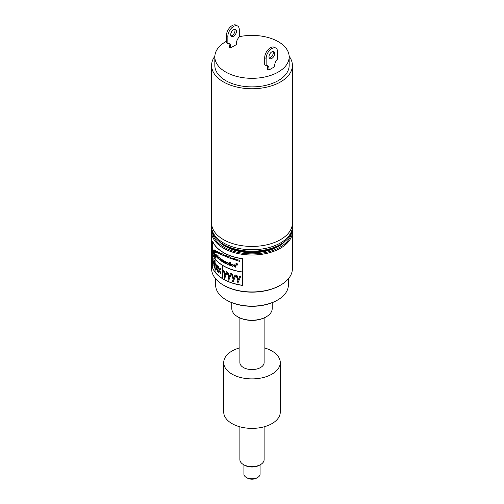 <?xml version="1.0" encoding="UTF-8"?>
<svg xmlns="http://www.w3.org/2000/svg" width="504" height="504" viewBox="0 0 504 504"><rect width="100%" height="100%" fill="white"/><g stroke="black" fill="none" stroke-linecap="round" stroke-linejoin="round"><path stroke-width="0.76" d="M225.723 246.525A36.767 21.225 180 0 1 219.864 241.989M284.136 241.989A36.767 21.225 180 0 1 278.277 246.525M211.699 224.759A40.402 23.323 -0 0 0 211.598 226.403A40.402 23.323 -0 0 0 252 249.732A40.402 23.323 -0 0 0 292.402 226.403A40.402 23.323 -0 0 0 292.301 224.759M292.402 226.403L292.402 227.858A40.402 23.323 180 0 1 280.571 244.352A40.402 23.323 180 0 1 223.429 244.352A40.402 23.323 180 0 1 211.598 227.858L211.598 226.403M223.429 244.352L225.716 245.668A37.17 21.458 -0 0 0 278.284 245.668L280.571 244.352M243.432 464.568L244.572 465.23A10.502 6.067 0 0 0 259.428 465.23L260.568 464.568A12.121 6.999 180 0 1 243.432 464.568A12.121 6.999 180 0 1 239.879 459.623L239.879 426.806M239.879 317.942L239.879 362.571A12.121 6.999 0 0 0 252 369.571A12.121 6.999 0 0 0 264.121 362.571L264.121 317.942M264.121 426.806L264.121 459.623A12.121 6.999 180 0 1 260.568 464.568M260.083 464.852L260.083 474.138A8.083 4.662 180 0 1 257.714 477.433L257.714 477.433A8.083 4.662 180 0 1 246.286 477.433A8.083 4.662 180 0 1 243.917 474.138L243.917 464.852M246.286 477.433L247.426 478.094A6.464 3.73 0 0 0 256.574 478.094L257.714 477.433M239.879 347.823A28.281 16.33 0 0 0 232.004 351.03A28.281 16.33 0 0 0 223.719 362.571A28.281 16.33 0 0 0 241.177 377.654A28.281 16.33 0 0 0 271.996 374.119A28.281 16.33 0 0 0 280.281 362.571A28.281 16.33 0 0 0 264.121 347.823M223.719 362.571L223.719 412.051A28.281 16.33 0 0 0 241.177 427.134A28.281 16.33 0 0 0 271.996 423.599A28.281 16.33 0 0 0 280.281 412.051L280.281 362.571M211.737 229.774A40.402 23.323 -0 0 0 211.598 231.683A40.402 23.323 -0 0 0 236.54 253.235A40.402 23.323 -0 0 0 280.564 248.176A40.402 23.323 -0 0 0 292.402 231.683A40.402 23.323 -0 0 0 292.263 229.774M291.469 232.842A39.589 22.856 180 0 1 279.997 247.187A39.589 22.856 180 0 1 238.316 252.472A39.589 22.856 180 0 1 212.531 232.842M288.357 278.794L288.357 285.119A36.357 20.992 180 0 1 277.71 299.968A36.357 20.992 180 0 1 226.29 299.968A36.357 20.992 180 0 1 215.643 285.119L215.643 278.794M277.71 299.968L277.137 300.296L277.71 299.968M226.29 299.968L226.863 300.296A35.551 20.525 -0 0 0 277.137 300.296M223.429 285.119L224.003 285.453A39.589 22.856 -0 0 0 279.997 285.453L280.564 285.119A40.402 23.323 180 0 1 223.429 285.119A40.402 23.323 180 0 1 211.598 268.626L211.598 231.683M227.065 262.471L226.787 263.516L227.821 264.291L228.11 263.239L226.907 262.534M292.402 231.683L292.402 268.626A40.402 23.323 180 0 1 280.571 285.119A40.402 23.323 180 0 1 280.564 285.119L279.997 285.453M221.747 261.141L222.371 261.324L222.541 260.593L221.596 259.478L221.306 260.253L221.747 261.141M237.586 264.556L236.042 263.838C236.017 264.909 236.502 265.249 237.497 264.865L237.617 264.512L236.055 263.819M236.804 264.058L236.382 263.882L236.382 264.757A40.402 23.323 180 0 1 236.275 264.732L236.275 263.762A40.402 23.323 -0 0 0 236.571 263.838L236.974 264.902A40.402 23.323 180 0 1 236.849 264.871L236.521 264.323A40.402 23.323 -0 0 0 236.628 264.348L236.76 264.008M222.371 278.479A40.402 23.323 -0 0 0 242.506 285.296L242.506 272.097A40.402 23.323 180 0 1 222.371 265.287L222.371 278.479M239.854 275.953A40.402 23.323 -0 0 0 240.805 276.123L237.913 283.021A40.402 23.323 180 0 1 236.956 282.807L237.901 280.747L235.992 275.127A40.402 23.323 -0 0 0 236.937 275.354L238.386 279.707L239.854 275.953M230.504 273.458A40.402 23.323 -0 0 0 231.349 273.754L228.791 280.256A40.402 23.323 180 0 1 227.966 279.909L228.784 277.981L227.134 272.091A40.402 23.323 -0 0 0 227.947 272.45L229.207 277.005L230.504 273.458M226.315 271.713A40.402 23.323 -0 0 0 227.09 272.072L224.765 278.391A40.402 23.323 180 0 1 224.022 277.988L224.759 276.116L223.278 270.113A40.402 23.323 -0 0 0 224.003 270.528L225.143 275.171L226.315 271.713M235.04 274.875A40.402 23.323 -0 0 0 235.948 275.115L233.201 281.805A40.402 23.323 180 0 1 232.3 281.522L233.194 279.531L231.393 273.773A40.402 23.323 -0 0 0 232.281 274.069L233.648 278.529L235.04 274.875M222.277 265.224A40.402 23.323 180 0 1 215.088 258.911L215.088 272.103A40.402 23.323 -0 0 0 222.277 278.422L222.333 265.192A40.32 23.279 180 0 1 215.164 258.892L215.088 258.911M216.985 268.027L217.999 271.75A40.402 23.323 180 0 1 217.382 271.183L216.695 268.443L216.033 269.772A40.402 23.323 180 0 1 215.554 269.218L216.436 267.523L215.561 263.781A40.402 23.323 -0 0 0 216.084 264.386L216.726 267.114L217.432 265.778A40.402 23.323 -0 0 0 217.999 266.307L216.985 268.027M219.826 270.497L221.042 274.138A40.402 23.323 180 0 1 220.305 273.615L219.467 270.932L218.654 272.324A40.402 23.323 180 0 1 218.056 271.801L219.158 270.037L218.068 266.364A40.402 23.323 -0 0 0 218.717 266.931L219.505 269.602L220.355 268.21A40.402 23.323 -0 0 0 221.042 268.695L219.826 270.497M212.732 268.103A40.402 23.323 -0 0 0 215.032 272.028L215.032 258.836A40.402 23.323 180 0 1 212.732 254.911L212.732 268.103M213.123 265.463A40.402 23.323 180 0 1 212.852 264.877L212.852 257.62A40.402 23.323 -0 0 0 213.123 258.206L213.123 261.192A40.402 23.323 -0 0 0 214.458 263.46L214.458 260.48A40.402 23.323 -0 0 0 214.862 261.041L214.862 268.298A40.402 23.323 180 0 1 214.458 267.737L214.458 264.317A40.402 23.323 180 0 1 213.123 262.048L213.123 265.463M212.694 241.397A40.402 23.323 -0 0 0 242.651 258.684L242.651 285.434A40.402 23.323 180 0 1 212.694 268.141L212.694 241.397M214.736 254.772L215.731 258.212L213.923 255.868L213.69 254.98L215.025 256.24L213.425 253.726L213.318 253.021L214.414 254.369L213.192 251.477L214.679 253.594L214.736 254.772M232.086 265.98L232.722 266.106L233.144 265.495L232.086 264.329L231.481 264.953L232.086 265.98M242.506 258.785A40.402 23.323 180 0 1 212.732 241.599L212.732 254.791A40.402 23.323 -0 0 0 242.506 271.984L242.525 258.741A40.32 23.279 180 0 1 214.887 245.209M227.581 264.556L226.416 262.912L226.712 262.263L227.443 262.263L228.514 263.838L228.091 264.55L227.31 264.436M222.686 260.354L222.692 261.469L221.905 261.544L221.162 260.486L221.162 259.365L221.905 259.302L222.686 260.354M214.679 253.581L213.349 250.438L214.95 252.844L214.679 253.581M236.786 259.692L239.683 260.171L239.835 260.845L239.438 261.318L235.551 260.077L236.786 259.692M214.294 249.915L215.542 252.422L214.956 252.838L213.746 249.902L215.473 252.441L214.559 249.971L216.512 252.674L215.51 252.491M222.125 254.986L219.744 253.978L218.931 252.189L222.125 254.986L221.703 253.531L222.963 254.123L224.96 256.19L224.708 255.553L225.099 255.074L226.592 255.717L228.236 257.506L222.125 254.986M217.835 251.748L219.738 253.972L217.936 253.159L216.833 251.087L217.835 251.748M223.53 260.694L225.59 261.481L225.887 263.687A40.402 23.323 180 0 1 225.628 263.56L225.187 261.437L224.74 261.557L224.689 263.082A40.402 23.323 180 0 1 224.444 262.949L224.028 260.82L223.587 260.927L223.53 262.445A40.402 23.323 180 0 1 223.297 262.307L223.297 260.234A40.402 23.323 -0 0 0 223.53 260.373L223.593 260.612M234.392 266.887A40.402 23.323 180 0 1 234.089 266.799L234.089 264.726A40.402 23.323 -0 0 0 234.379 264.808L235.853 265.469L235.948 267.296A40.402 23.323 180 0 1 235.639 267.221L235.576 265.583L235.072 265.18L234.467 265.362L234.392 266.887M229.144 263.05L229.144 262.2A40.402 23.323 -0 0 0 229.414 262.307L229.414 263.157A40.402 23.323 -0 0 0 229.818 263.315L229.818 263.56A40.402 23.323 180 0 1 229.414 263.403L229.414 265.23A40.402 23.323 180 0 1 229.144 265.123L229.144 263.296A40.402 23.323 180 0 1 228.772 263.151L228.772 262.905A40.402 23.323 -0 0 0 229.144 263.05L229.188 262.219M230.259 263.479A40.402 23.323 -0 0 0 230.555 263.586L230.555 265.658A40.402 23.323 180 0 1 230.259 265.551L230.259 263.479M230.63 262.811L230.227 262.534L230.63 262.811M218.106 255.711L217.873 255.333L218.106 255.711M217.873 256.303A40.402 23.323 -0 0 0 218.056 256.467L218.056 258.546A40.402 23.323 180 0 1 217.873 258.376L217.873 256.303M220.67 258.483L220.947 258.709L220.336 258.93L220.273 260.335A40.402 23.323 180 0 1 220.065 260.184L220.065 258.105A40.402 23.323 -0 0 0 220.273 258.262L220.273 258.678L220.67 258.483M219.593 258.067L219.051 257.525L218.667 257.821L218.919 259.024L219.687 259.503L219.366 259.724L218.654 258.848L218.478 257.582L219.001 257.235L219.725 258.149M216.626 255.61L216.594 257.122A40.402 23.323 180 0 1 216.43 256.952L216.166 254.759L215.851 256.309A40.402 23.323 180 0 1 215.699 256.133L215.699 254.06A40.402 23.323 -0 0 0 215.851 254.237L217.274 255.862L217.388 257.922A40.402 23.323 180 0 1 217.218 257.752L217.142 255.938L216.626 255.61M237.737 264.587L237.63 264.953C236.452 265.406 235.878 265.003 235.91 263.737C236.754 263.277 237.365 263.554 237.737 264.587M235.595 259.812L231.771 258.59L233.226 258.199L235.034 258.772L235.595 259.812M231.758 258.854L228.236 257.506L228.073 256.971L228.885 256.618L230.599 257.305L231.72 258.892L228.243 257.512L228.073 256.971M216.26 252.277L215.284 250.286L215.819 250.532L217.942 253.166L216.336 252.252L216.518 252.668M231.601 265.879L231.393 264.241L232.294 264.102L233.125 264.688L233.459 265.728L233.012 266.332L232.149 266.288L231.393 265.595M237.932 282.977A40.32 23.279 180 0 1 236.987 282.763L236.956 282.807M236.987 282.763L237.901 280.747M237.932 280.703L236.023 275.083M239.879 275.909L238.386 279.707M228.81 280.205A40.32 23.279 180 0 1 228.01 279.871L227.966 279.909M228.01 279.871L228.784 277.981M228.835 277.943L227.184 272.053M230.548 273.42L229.207 277.005M221.01 274.044A40.32 23.279 180 0 1 220.368 273.59L220.305 273.615M220.368 273.59L219.467 270.932M218.686 272.267A40.32 23.279 180 0 1 218.125 271.776L218.056 271.801M218.125 271.776L219.158 270.037M219.221 270.012L218.137 266.339M220.424 268.185L219.505 269.602M213.123 265.293A40.32 23.279 180 0 1 212.927 264.865L212.927 257.796M214.534 260.587L214.458 263.46M214.862 268.178A40.32 23.279 180 0 1 214.534 267.719L214.458 267.737M214.534 267.719L214.458 264.317M214.534 264.298A40.32 23.279 180 0 1 213.205 262.036L213.123 262.048M233.037 265.885L232.766 264.581L231.714 264.43M215.359 250.268L216.052 251.924M215.58 252.472L217.936 253.159M216.121 251.906L216.336 252.252M213.394 253.008L214.887 256.082M213.268 251.464L214.578 254.57M213.765 254.967L215.8 258.187M231.771 258.76L239.438 261.318M237.649 264.928C236.489 265.362 235.916 264.959 235.929 263.718M216.506 256.933L216.43 255.667M215.775 256.114L215.775 254.148M217.287 257.733L217.218 256.467M218.799 257.531L219.523 257.96M218.73 257.21L218.61 258.502L219.612 259.812M220.506 258.741L220.834 258.88M220.135 258.155L220.135 260.152A40.32 23.279 -0 0 0 220.273 260.259M217.942 256.36L217.942 258.35A40.32 23.279 -0 0 0 218.056 258.457M218.087 255.805L217.911 255.333M242.651 285.384A40.32 23.279 180 0 1 214.887 271.839M242.506 271.984L242.525 258.741M242.506 285.296L242.525 272.053A40.32 23.279 180 0 1 222.434 265.255L222.371 265.287M222.277 278.422L222.333 265.192M215.107 258.905L215.107 258.817A40.32 23.279 180 0 1 214.887 258.521M230.605 262.899L230.252 262.515M230.303 263.498L230.303 265.514A40.32 23.279 -0 0 0 230.555 265.602M229.818 263.504A40.32 23.279 180 0 1 229.459 263.365L229.414 263.403M229.188 265.085L229.144 263.296M229.188 263.258A40.32 23.279 180 0 1 228.822 263.113L228.772 263.151M234.392 266.83A40.32 23.279 180 0 1 234.127 266.755L234.127 264.739M235.67 267.177L235.639 265.942M224.809 261.437L225.572 261.727L225.679 263.529A40.32 23.279 -0 0 0 225.887 263.63M223.927 260.726L224.45 261.255L224.501 262.912A40.32 23.279 -0 0 0 224.689 263.019M223.354 260.266L223.354 262.275A40.32 23.279 -0 0 0 223.53 262.376M216.903 251.061L218.005 253.134L219.744 253.978M225.017 255.112L224.734 255.856M224.79 255.818L224.973 256.208M218.994 252.164L219.813 253.953L228.287 257.468M221.766 253.499L222.151 255.011M213.822 249.889L214.773 252.567M239.86 260.801L239.633 261.122M213.431 250.425L214.515 253.342M222.371 261.324L222.428 260.083L221.464 259.529M227.984 264.222L228.154 263.201L227.115 262.433M236.307 264.695L236.307 263.768M236.88 264.827L236.552 264.285M217.967 271.637A40.32 23.279 180 0 1 217.451 271.158L217.382 271.183M217.451 271.158L216.695 268.443M216.065 269.709A40.32 23.279 180 0 1 215.624 269.193L215.554 269.218M215.624 269.193L216.436 267.523M216.512 267.504L215.636 263.762M217.501 265.753L216.726 267.114M224.784 278.334A40.32 23.279 180 0 1 224.078 277.95L224.022 277.988M224.078 277.95L224.759 276.116M224.816 276.079L223.335 270.081M226.372 271.675L225.143 275.171M233.22 281.755A40.32 23.279 180 0 1 232.338 281.484L232.3 281.522M232.338 281.484L233.194 279.531M233.232 279.493L231.437 273.729M235.072 274.837L233.648 278.529M218.679 241.044A37.573 21.691 -0 0 0 225.433 246.362A37.573 21.691 -0 0 0 278.567 246.362L278.567 246.362A37.573 21.691 -0 0 0 285.321 241.044M272.198 302.671L272.198 308.543A20.198 11.661 180 0 1 266.282 316.789A20.198 11.661 180 0 1 237.718 316.789A20.198 11.661 180 0 1 231.802 308.543L231.802 302.671M266.282 316.789L265.715 317.117L266.282 316.789M237.718 316.789L238.285 317.117A19.391 11.195 -0 0 0 265.715 317.117M226.435 41.278A37.17 21.458 0 0 0 214.83 56.858A37.17 21.458 0 0 0 225.716 72.028A37.17 21.458 0 0 0 266.225 76.677A37.17 21.458 0 0 0 289.17 56.858A37.17 21.458 0 0 0 278.284 41.681A37.17 21.458 0 0 0 239.287 36.691M266.944 65.608A6.061 3.496 -60 0 1 267.416 69.231L268.84 70.056L274.869 66.578A6.061 3.496 -60 0 1 277.565 59.037L277.565 51.824A8.083 4.662 120 0 0 275.896 48.126A8.083 4.662 120 0 0 269.665 50.293A8.083 4.662 120 0 0 266.144 58.42L266.144 65.633L264.713 64.808L264.713 57.595A8.083 4.662 120 0 1 268.241 49.468A8.083 4.662 120 0 1 274.466 47.3L275.896 48.126M230.561 47.956A6.061 3.496 120 0 0 229.465 43.772A6.061 3.496 120 0 0 227.858 43.533L227.858 36.319A8.083 4.662 -60 0 1 231.386 28.192A8.083 4.662 -60 0 1 237.617 26.025A8.083 4.662 -60 0 1 239.287 29.723L239.287 36.931A6.061 3.496 120 0 0 236.584 44.478L230.561 47.956L229.131 47.13A6.061 3.496 120 0 0 228.665 43.508M234.751 29.339A4.038 2.331 -60 0 1 234.165 33.365A4.038 2.331 -60 0 1 230.971 35.885M233.572 29.723A4.038 2.331 -60 0 1 235.595 29.522A4.038 2.331 -60 0 1 235.595 34.19A4.038 2.331 -60 0 1 231.556 36.521A4.038 2.331 -60 0 1 230.719 34.669A4.038 2.331 -60 0 1 233.572 29.723M227.858 43.533L226.435 42.708L226.435 35.494A8.083 4.662 -60 0 1 229.956 27.367A8.083 4.662 -60 0 1 236.187 25.2L237.617 26.025M271.851 58.42A4.038 2.331 120 0 0 274.491 54.86A4.038 2.331 120 0 0 273.874 51.622A4.038 2.331 120 0 0 270.761 52.706A4.038 2.331 120 0 0 268.997 56.769A4.038 2.331 120 0 0 269.835 58.621A4.038 2.331 120 0 0 271.851 58.42M269.249 57.985A4.038 2.331 120 0 0 270.428 57.595A4.038 2.331 120 0 0 273.029 51.44M266.144 65.633A6.061 3.496 -60 0 1 267.744 65.873A6.061 3.496 -60 0 1 268.84 70.056M214.83 56.858L214.83 65.432A37.17 21.458 0 0 0 225.716 80.602A37.17 21.458 0 0 0 266.225 85.258A37.17 21.458 0 0 0 289.17 65.432L289.17 56.858M214.849 56.272A40.402 23.323 0 0 0 211.598 65.432A40.402 23.323 0 0 0 223.436 81.925A40.402 23.323 0 0 0 267.46 86.978A40.402 23.323 0 0 0 292.402 65.432A40.402 23.323 0 0 0 289.151 56.272M211.598 65.432L211.598 223.108A40.402 23.323 0 0 0 223.436 239.602A40.402 23.323 0 0 0 267.46 244.654A40.402 23.323 0 0 0 292.402 223.108L292.402 65.432M227.858 36.319L226.435 35.494M266.144 58.42L264.713 57.595"/></g></svg>
